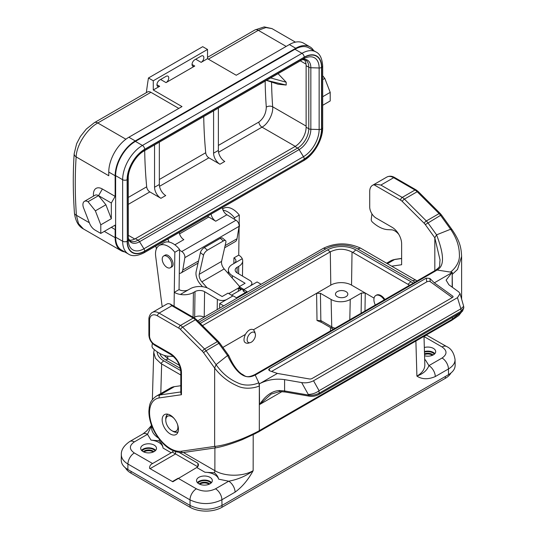 <?xml version="1.0" encoding="UTF-8"?>
<svg xmlns="http://www.w3.org/2000/svg" width="538" height="538" viewBox="0 0 538 538"><rect width="100%" height="100%" fill="white"/><g stroke="black" fill="none" stroke-linecap="round" stroke-linejoin="round"><path stroke-width="0.81" d="M391.819 266.155L401.63 264.736L401.63 243.842A13.537 7.814 -120 0 0 392.061 227.265L376.102 218.051A9.025 5.212 60 0 1 369.72 206.995L369.72 191.521A13.537 7.814 60 0 1 372.525 185.328A13.537 7.814 60 0 1 374.004 184.783L400.642 200.156A6.772 3.907 60 0 1 402.276 201.441L424.2 223.31A6.772 3.907 60 0 1 425.309 224.615L434.818 237.796L434.818 270.688M271.576 371.455L426.775 281.858A2.26 1.056 172 0 1 430.292 281.704L452.276 297.575M429.828 278.422L434.321 282.84L452.788 296.169A2.26 1.056 172 0 1 453.077 296.593A2.26 1.056 172 0 1 452.418 297.494L312.101 378.503A2.26 1.056 172 0 1 309.384 378.96L277.4 373.433L269.76 370.843L268.623 369.801L269.269 368.779L426.257 278.139L429.828 278.422L430.292 281.704M434.321 282.84L452.182 272.524L452.182 287.157M452.384 287.299L452.182 272.524M452.364 272.396L436.977 270.002L436.305 270.533L435.215 270.459M258.731 431.207L259.316 430.629L259.316 383.85L255.173 374.966L256.088 374.576L255.066 374.482M281.966 391.624L259.538 404.569L259.336 383.863M259.538 383.749L277.4 373.433M259.8 383.594C267.46 379.714 275.718 378.396 284.595 379.626L301.67 382.579C305.907 383.204 309.861 382.599 313.533 380.756L457.461 297.662L460.051 293.593L458.739 291.892L448.887 284.777L446.103 280.123L451.92 272.672M271.266 393.984L259.538 404.569C264.508 396.936 271.152 391.018 279.262 390.534L284.595 390.938L284.595 379.626M270.977 394.152L279.773 391.53A2.26 0.639 -89 0 1 279.262 390.534M451.503 320.487L445.504 323.903L445.968 322.887L452.384 319.182L452.384 317.407M156.094 396.291L170.452 387.999A31.587 18.238 60 0 1 174.413 386.647L160.048 394.939A31.587 18.238 60 0 0 156.094 396.291C149.409 401.207 149.403 405.571 148.892 411.193C148.878 418.295 150.956 425.558 155.126 432.989C163.29 446.399 172.651 452.915 183.202 452.532A2.26 1.796 -98.2 0 1 181.286 451.221L214.642 446.412C220.708 445.841 228.152 443.931 236.982 440.689C247.258 437.226 260.184 430.339 259.316 430.629C259.222 432.149 259.807 431.025 255.342 433.581L242.248 439.654C231.784 443.803 222.927 446.54 215.684 447.851L214.642 446.412L214.642 368.039C220.708 375.961 228.152 381.866 236.982 385.746C247.258 391.079 260.184 386.109 259.316 385.692L258.731 382.592C258.482 383.271 247.198 387.797 237.251 382.612C228.926 378.94 221.864 372.955 216.081 364.65L227.567 355.51L228.832 355.685M203.539 352.652L214.642 368.039L216.081 364.65L206.047 350.749L203.539 352.652A6.772 3.907 -120 0 0 202.429 351.348L180.506 329.471A6.772 3.907 -120 0 0 178.872 328.193L157.526 315.873A11.285 6.517 -120 0 0 149.551 320.48L149.551 335.954A6.772 3.907 -120 0 0 154.339 344.246L170.29 353.453A15.797 9.119 60 0 1 181.461 372.8L181.461 394.717L180.822 393.049M215.684 447.851L183.202 452.532M202.429 351.348A2.26 0.78 134.9 0 1 204.575 349.007L217.339 341.637A2.26 0.78 -45.1 0 1 218.381 341.455L219.726 343.042L218.811 343.379A9.025 5.212 -120 0 0 217.339 341.637L195.415 319.767L182.651 327.138L204.575 349.007A9.025 5.212 60 0 1 206.047 350.749L218.811 343.379L227.567 355.51C236.384 373.897 245.59 380.386 255.173 374.966L254.804 374.589M178.872 328.193A2.26 1.305 120 0 1 180.465 325.429L193.229 318.066A2.26 1.305 -60 0 1 194.359 317.951L196.457 319.585A2.26 0.78 -45.1 0 0 195.415 319.767A9.025 5.212 -120 0 0 193.229 318.066L171.884 305.739L170.035 303.923L168.192 303.607A13.537 7.814 60 0 0 166.713 304.152L152.355 312.437A13.537 7.814 60 0 1 159.12 313.109L180.465 325.429A9.025 5.212 60 0 1 182.651 327.138A2.26 0.78 134.9 0 0 180.506 329.471M174.413 386.647L180.802 385.726M162.153 419.869A11.506 6.644 60 0 1 164.541 414.603A11.506 6.644 60 0 1 176.047 421.247A11.506 6.644 60 0 1 176.047 434.529A11.506 6.644 60 0 1 167.177 431.449A11.506 6.644 60 0 1 162.153 419.869M452.384 274.245L457.508 269.491L461.617 256.404C461.14 247.715 460.219 241.683 452.048 229.632L450.609 229.249L436.574 234.844C443.635 253.432 445.114 266.001 436.977 270.002L435.376 270.379M424.2 223.31A2.26 0.78 134.9 0 1 426.338 220.97L404.415 199.1A9.025 5.212 -120 0 0 402.236 197.399L380.891 185.072L393.655 177.708L415 190.028A9.025 5.212 60 0 1 417.179 191.73L439.102 213.599L426.338 220.97A9.025 5.212 -120 0 1 427.818 222.712L436.574 234.844L434.818 237.796L440.05 260.009C439.082 267.063 441.342 265.826 435.511 270.258M451.584 320.44L452.364 319.189M380.891 185.072C378.073 184.487 375.78 184.393 374.004 184.783M265.221 427.986L265.752 426.93L445.968 322.887M279.773 391.53L285.335 392.027L309.168 396.15C312.464 396.667 315.685 396.123 318.826 394.515L460.696 312.605A2.26 1.305 -120 0 0 461.14 311.24L460.898 308.852L457.461 297.662M460.696 312.605L462.465 311.253L463.817 307.776L461.14 311.24L319.269 393.15C315.658 395.013 312.04 395.645 308.422 395.053L284.595 390.938A2.26 1.13 -80.2 0 0 285.335 392.027M460.071 293.667L463.669 306.351L460.898 308.846M313.533 380.756L319.081 390.696L460.662 308.953M301.67 382.579L308.321 394.495C312.517 394.213 316.028 393.002 318.852 390.857L319.269 393.15A2.26 1.305 -120 0 1 318.839 394.509M398.873 234.487A11.285 6.517 -120 0 0 391.476 229.813L387.985 229.665A31.587 18.238 60 0 1 372.767 222.396L372.417 222.086A2.26 1.305 60 0 1 371.247 219.383L371.94 213.862M173.552 356.573A11.285 6.517 -120 0 0 172.261 356.371L168.771 356.23A31.587 18.238 60 0 1 153.552 348.954L153.202 348.644A2.26 1.305 60 0 1 152.032 345.947L152.368 343.291M322.686 105.3L330.211 100.949L330.211 92.375L322.686 96.719M322.686 79.611L324.791 78.393L330.211 92.375M322.686 75.771L324.791 78.393M179.208 232.49A6.772 3.907 -120 0 0 183.828 239.639L174.863 244.817M169.087 242.073A6.772 3.907 60 0 1 168.044 238.939M211.118 214.07A6.772 3.907 -120 0 0 215.738 221.219L208.717 217.022A6.772 3.907 60 0 1 207.534 216.141M224.642 247.769L235.254 241.643A9.025 5.212 -120 0 0 237.023 238.731L239.101 226.323A4.512 2.603 -120 0 0 236.014 220.217L226.908 214.77A6.772 3.907 60 0 1 222.288 207.621M179.611 250.244L181.77 251.535A4.512 2.603 60 0 1 184.857 257.641L182.779 270.049A9.025 5.212 60 0 1 181.01 272.961A9.025 5.212 60 0 1 179.288 273.378M115.145 229.518L115.145 237.648A28.427 16.416 120 0 0 121.037 250.661A28.427 16.416 120 0 0 124.708 251.892M83.417 228.939L78.494 223.6L76.409 215.281A6.772 3.558 175.9 0 1 74.439 212.994C75.488 221.051 78.474 226.364 83.417 228.939L121.037 250.661M295.449 42.152L271.972 28.601L265.839 27.559L258.287 30.316L286.182 46.416M313.681 50.626A28.427 16.416 120 0 0 309.969 46.853L303.587 43.168A28.427 16.416 120 0 0 289.37 44.573L236.243 75.253L207.527 58.669L207.527 49.456L202.705 46.678L148.461 77.997L153.276 80.774L207.527 49.456M309.969 46.853A28.427 16.416 120 0 0 295.752 48.259L289.37 44.573M153.276 80.774L153.276 89.987L159.658 86.302A3.833 2.213 -60 0 1 157.742 86.49A3.833 2.213 -60 0 1 157.157 83.417A3.833 2.213 -60 0 1 159.658 80.041L166.04 76.356A3.833 2.213 -60 0 1 167.964 76.167A3.833 2.213 -60 0 1 168.549 79.241A3.833 2.213 -60 0 1 166.04 82.617L194.763 66.04A3.833 2.213 -60 0 1 192.839 66.228A3.833 2.213 -60 0 1 192.254 63.154A3.833 2.213 -60 0 1 194.763 59.772L201.145 56.093A3.833 2.213 -60 0 1 203.061 55.898A3.833 2.213 -60 0 1 203.646 58.972A3.833 2.213 -60 0 1 201.145 62.354L207.527 58.669M153.276 89.987L181.999 106.571L128.871 137.244L135.253 140.929L295.752 48.259M89.342 222.745L76.409 215.281A444.489 256.626 60 0 1 76.147 156.914L108.763 175.744L108.763 172.059A28.427 16.416 -60 0 1 128.871 137.244M135.253 140.929A28.427 16.416 120 0 0 115.145 175.744L115.145 196.377L111.319 203.008L98.555 195.644L88.024 201.723L95.367 210.849L100.788 224.83L100.788 233.405L95.051 230.096A9.025 5.212 60 0 1 89.53 223.223L83.874 208.657A7.223 4.17 60 0 1 84.412 201.36A7.223 4.17 60 0 1 88.024 201.723M111.319 227.325L115.145 225.119L115.522 229.733L111.319 227.325L100.788 233.405M115.145 196.377L102.381 189.006A12.636 7.297 -120 0 0 93.451 194.164L93.451 196.148M84.412 201.36L94.944 195.281A7.223 4.17 60 0 1 98.555 195.644L105.892 204.77L95.367 210.849M105.892 204.77L111.319 218.751L100.788 224.83M111.319 203.008L111.319 218.751M94.399 122.644L147.526 91.971A6.772 3.907 60 0 1 150.916 92.307L97.782 122.98A6.772 3.907 -120 0 0 94.399 122.644L86.342 129.019L80.384 136.511L76.645 143.639L74.183 153.693A6.772 4.19 -176.1 0 0 76.147 156.914C76.483 145.031 87.035 128.912 97.782 122.98L125.899 139.214M150.916 92.307L178.804 108.407M146.37 92.637A451.261 260.533 60 0 1 148.461 77.997M156.403 248.865A451.261 260.533 60 0 1 155.785 246.014M115.63 237.184L122.644 241.239L122.644 179.705A27.976 16.153 -60 0 1 142.429 145.442L301.973 53.329A27.976 16.153 -60 0 1 315.961 51.944L308.946 47.889A27.976 16.153 120 0 0 294.952 49.274L135.408 141.386A27.976 16.153 120 0 0 115.63 175.65L115.63 237.184A27.976 16.153 120 0 0 121.42 249.995L128.441 254.044A27.976 16.153 -60 0 1 122.644 241.239A3.161 1.822 -0 0 0 127.116 241.239A24.822 14.331 120 0 0 144.661 251.367L304.205 159.255A24.822 14.331 120 0 0 321.758 128.858L321.542 128.986A24.513 14.156 -60 0 1 304.205 159.006A3.161 1.822 -120 0 0 303.472 156.666L299.101 149.604A16.604 9.59 120 0 0 310.843 129.268A3.161 1.822 180 0 1 308.778 128.737A15.797 9.119 -60 0 1 297.608 148.078L294.952 146.544A15.797 9.119 120 0 0 306.122 127.203L306.122 65.67A15.797 9.119 120 0 0 304.199 59.543M129.14 240.056A15.797 9.119 120 0 0 135.408 238.657L294.952 146.544M144.702 150.6A443.137 255.846 -120 0 0 146.679 186.814A4.512 2.603 -120 0 0 149.846 191.911L160.936 198.314A9.025 5.212 60 0 1 154.554 187.258L159.342 184.494L159.342 142.153M218.374 108.071L218.374 150.418A9.025 5.212 -120 0 0 224.756 161.467L219.968 164.231A9.025 5.212 60 0 1 213.586 153.175L218.374 150.418M213.586 110.835L213.586 153.175M154.554 144.917L154.554 187.258M203.734 116.517A443.137 255.846 -120 0 0 205.711 152.731A4.512 2.603 -120 0 0 208.879 157.829L219.968 164.231M265.16 81.056A443.137 255.846 -120 0 0 266.29 107.102C266.075 113.424 263.593 118.407 258.839 122.059A4.512 2.603 -120 0 0 262.006 127.156L295.268 146.356M266.29 107.102C268.415 105.939 270.54 105.825 272.665 106.78C273.492 113.525 267.991 124.09 262.006 127.156L218.549 152.247M159.342 184.494A9.025 5.212 -120 0 0 165.724 195.55L160.936 198.314M266.371 80.357L278.099 84.237L286.182 85.044L266.445 80.317M286.182 85.044L286.182 82.22L270.587 77.923M286.182 82.22L278.018 73.632M183.418 452.505L214.87 470.663C224.891 476.729 243.136 476.729 253.156 470.656C248.186 479.822 242.161 486.984 235.086 492.142L221.905 499.755L221.986 505.444C211.347 510.468 200.708 510.468 190.075 505.444L127.856 469.519C123.505 466.923 121.299 463.817 121.245 460.198M455.148 365.329C455.087 368.94 452.888 372.047 448.537 374.643L448.457 368.954L435.282 376.56C428.174 379.586 422.054 379.438 416.91 376.116C422.189 372.982 424.832 369.223 424.832 364.838L424.005 336.331M125.475 467.899A22.562 13.026 0 0 0 131.043 473.205L190.075 507.287A22.562 13.026 0 0 0 221.986 507.287L221.986 505.444L448.537 374.643M197.722 320.843L261.098 284.252L223.694 305.853L219.699 303.546L233.089 295.819L236.438 297.756L247.076 291.616L243.727 289.679L243.687 291.388M243.727 289.679L257.11 281.952L261.098 284.252L323.466 248.253L325.846 248.892A22.448 12.959 0 0 1 357.595 248.892L412.673 280.688A22.448 12.959 0 0 1 414.899 282.188M222.88 347.413L245.382 334.421C248.038 330.083 250.735 328.53 253.465 329.754L316.593 293.304L320.426 293.304L331.112 299.478A13.537 7.814 0 0 0 350.258 299.478L361.428 293.028L365.255 293.028L351.536 285.106A14.667 8.467 180 0 0 330.796 285.106L316.593 293.304L317.01 320.493L320.843 320.554A4.512 2.603 120 0 0 321.778 322.524L317.01 320.493M200.291 323.405L327.602 249.901L330.298 251.845C337.548 248.368 344.791 248.421 352.034 252.013L409.586 285.254M329.989 252.019L202.51 325.625M253.465 329.754L254.682 331.596L255.301 333.829A5.864 3.389 120 0 0 252.261 332.188A5.864 3.389 120 0 0 248.226 335.961A5.864 3.389 120 0 0 250.204 342.659A5.864 3.389 120 0 0 251.32 342.181A5.864 3.389 120 0 0 255.301 333.829M250.204 342.659L247.89 343.264C243.748 343.311 242.914 340.366 245.382 334.421M154.278 349.586L153.727 352.464L155.475 358.301L160.788 363.426L180.802 375.006M179.457 365.389L167.56 358.516L164.11 355.349M417.098 280.917L360.527 248.105C348.019 242.45 335.665 242.497 323.466 248.253M364.979 311.011L365.255 293.028L374.071 298.119M197.735 466.755L175.556 453.951L150.095 468.652M198.852 477.347A7.895 4.56 0 0 0 196.538 480.569A7.895 4.56 0 0 0 198.852 483.796A7.895 4.56 0 0 0 207.46 484.785A7.895 4.56 0 0 0 212.328 480.569A7.895 4.56 0 0 0 207.46 476.359A7.895 4.56 0 0 0 198.852 477.347M253.203 434.677L253.156 470.656C246.249 475.928 238.099 479.445 228.704 481.207L218.67 479.17A14.439 8.339 0 0 0 204.951 472.243L196.753 467.509L172.812 481.772L149.584 468.356C149.463 466.15 150.465 464.543 152.584 463.534L171.225 452.767A4.512 2.603 120 0 0 172.368 451.866L173.492 450.931M424.569 355.779A7.895 4.56 0 0 0 435.693 351.617A7.895 4.56 0 0 0 424.334 347.514M219.699 303.546L219.598 308.213M175.556 451.725L175.556 453.951L172.368 452.108L171.225 452.767L163.027 448.033C162.846 445.417 161.514 443.003 159.026 440.783L151.023 440.111L147.493 434.321L151.608 425.531L151.555 427.401C151.541 431.436 153.814 434.973 158.374 438.013M218.67 479.17C218.112 476.796 216.693 474.657 214.42 472.761L204.951 472.243M196.753 467.509A4.512 2.603 120 0 0 197.89 466.601L197.89 463.211L198.556 464.832L197.89 466.601M197.89 463.211L179.49 452.586M199.006 322.121L325.846 248.892M157.143 351.791A22.448 12.959 0 0 0 163.72 360.823L180.741 370.655M413.123 283.217A19.967 11.527 0 0 0 410.918 281.704L355.84 249.901A19.967 11.527 0 0 0 327.602 249.901M159.88 353.493A19.967 11.527 0 0 0 165.475 359.814L180.391 368.422M163.027 448.033A14.439 8.339 0 0 0 151.023 440.111M143.007 445.108A7.895 4.56 0 0 0 140.694 448.336A7.895 4.56 0 0 0 143.007 451.557A7.895 4.56 0 0 0 151.615 452.545A7.895 4.56 0 0 0 156.491 448.336A7.895 4.56 0 0 0 151.615 444.119A7.895 4.56 0 0 0 143.007 445.108M178.112 478.269L196.377 488.813C202.759 491.833 209.141 491.833 215.523 488.82A9.025 5.212 -120 0 1 221.905 499.755C211.273 504.785 200.634 504.826 189.995 499.869L127.93 464.038C123.579 461.409 121.38 458.275 121.326 454.637C121.09 449.929 123.915 445.545 129.799 441.483L129.799 441.483A9.025 5.212 -120 0 1 134.312 441.927C129.086 445.612 129.086 449.297 134.312 452.983L152.584 463.534M235.086 492.142A9.025 5.212 -120 0 0 228.704 481.207L215.523 488.82M134.312 441.927L147.493 434.321A9.025 5.212 -120 0 0 142.98 433.87A9.025 5.212 -120 0 0 142.98 433.877L129.799 441.483M141.521 450.36A7.895 4.56 180 0 1 148.596 447.824A7.895 4.56 180 0 1 155.67 450.36M197.359 482.599A7.895 4.56 180 0 1 204.433 480.064A7.895 4.56 180 0 1 211.508 482.599M337.272 296.66A6.18 3.571 0 0 0 344.011 297.433A6.18 3.571 0 0 0 347.824 294.138A6.18 3.571 0 0 0 341.643 290.567A6.18 3.571 0 0 0 335.463 294.138A6.18 3.571 0 0 0 337.272 296.66M442.075 346.963A9.025 5.212 -60 0 1 446.587 346.519C451.194 348.537 454.018 352.921 455.067 359.68C455.014 363.264 452.808 366.358 448.457 368.954A9.025 5.212 60 0 0 442.081 358.019C447.3 354.334 447.3 350.648 442.075 346.963L424.011 336.532M424.684 359.734L425.37 359.835L428.9 365.625C427.125 370.319 423.13 373.816 416.91 376.116L415.887 341.018M435.282 376.56A9.025 5.212 -120 0 0 428.9 365.625L442.081 358.019M446.587 346.519L426.964 335.356M426.385 334.959A2.26 1.305 -120 0 0 426.809 335.127L423.81 336.418M424.448 351.536A7.895 4.56 180 0 1 434.872 353.641M162.328 306.68A9.025 5.212 60 0 1 161.891 304.669L155.67 256.182A18.05 10.424 60 0 1 159.248 245.503A18.05 10.424 60 0 1 174.837 252.275L174.272 292.349A13.537 7.942 0.8 0 0 180.344 294.454L190.23 288.751A13.537 7.942 0.8 0 1 209.369 288.926L222.133 296.532L228.038 293.123L232.826 295.974M170.385 267.736L171.662 266.996C176.175 264.77 169.073 252.477 164.89 255.274L163.613 256.007A6.772 3.907 60 0 1 170.385 259.915A6.772 3.907 60 0 1 170.385 267.736A6.772 3.907 60 0 1 167.002 267.399A6.772 3.907 60 0 1 162.214 259.108A6.772 3.907 60 0 1 163.613 256.007M222.591 208.932L223.707 208.287A18.05 10.424 60 0 1 239.289 215.066L239.148 225.462L239.289 215.066L234.501 217.829A18.05 10.424 -120 0 0 223.088 210.25M159.248 245.503L164.036 242.739A18.05 10.424 60 0 1 179.618 249.511L174.837 252.275L174.083 306.243M245.55 292.497L243.176 291.085L243.701 290.782M238.347 291.246L238.395 288.233L240.943 289.753L231.515 295.194M243.99 289.525L239.208 286.673L239.188 287.769L238.395 288.233M239.208 286.673L245.106 283.264L232.349 275.664L232.308 278.18M249.894 286.115A6.772 3.968 0.8 0 0 251.878 283.358A6.772 3.968 0.8 0 0 249.894 280.5L237.13 272.901A6.772 3.968 -179.2 0 1 235.153 270.042A6.772 3.968 -179.2 0 1 237.137 267.285L237.056 272.853M238.623 273.788L238.731 266.364L237.137 267.285M238.731 266.364A13.537 7.942 0.8 0 0 242.692 260.849A13.537 7.942 0.8 0 0 242.234 258.724L232.349 264.434A13.537 7.942 0.8 0 0 228.381 269.948A13.537 7.942 0.8 0 0 232.349 275.664M233.943 263.512L242.234 258.724A13.537 7.942 0.8 0 0 238.731 255.133L233.943 257.897A6.772 3.968 -179.2 0 1 235.926 260.755A6.772 3.968 -179.2 0 1 233.943 263.512M174.272 292.349L179.06 289.585A6.772 3.968 -179.2 0 0 188.63 289.673L180.344 294.454A13.537 7.942 0.8 0 0 193.418 292.524L195.012 291.603A6.772 3.968 -179.2 0 1 204.588 291.69L217.345 299.296A6.772 3.968 0.8 0 0 226.922 299.384M239.578 286.458L224.185 268.926A6.772 3.907 60 0 1 221.575 261.407L225.873 242.288A4.512 1.957 130.1 0 0 225.59 240.681A4.512 1.957 130.1 0 0 223.398 240.957L207.439 250.163A4.512 1.957 130.1 0 0 203.539 255.187L200.432 252.564L196.108 271.791A11.285 6.517 -120 0 0 200.452 284.333L202.53 286.7M207.137 287.85L201.844 281.825A6.772 3.907 60 0 1 199.242 274.299L203.539 255.187M204.07 317.178A6.772 3.968 0.8 0 0 194.655 317.185L193.841 317.655M234.501 217.829L234.481 219.302L234.501 217.829M239.134 226.061L238.731 255.133L239.134 226.061M233.862 263.559L233.943 257.897M179.618 249.511L179.06 289.585M239.188 287.769L243.707 290.459M223.398 240.957L220.291 238.334A4.512 1.957 -49.9 0 1 222.483 238.065L225.59 240.681M200.432 252.564A4.512 1.957 -49.9 0 1 204.332 247.547L207.439 250.163M221.575 261.407L199.242 274.299M220.291 238.334L204.332 247.547M239.121 227.366A6.772 3.907 -120 0 0 239.168 223.626M142.079 450.911A6.994 4.035 180 0 1 153.538 449.533A6.994 4.035 180 0 1 155.105 450.911M197.923 483.151A6.994 4.035 180 0 1 209.383 481.772A6.994 4.035 180 0 1 210.943 483.151M424.469 352.114A6.994 4.035 180 0 1 432.74 352.814A6.994 4.035 180 0 1 434.307 354.192M433.07 355.013A6.093 3.517 0 0 0 432.101 354.286A6.093 3.517 0 0 0 424.516 353.809M424.536 354.542A6.093 3.517 180 0 1 432.101 355.026A6.093 3.517 180 0 1 432.505 355.275M209.706 483.965A6.093 3.517 0 0 0 208.744 483.245A6.093 3.517 0 0 0 199.161 483.965M199.726 484.234A6.093 3.517 180 0 1 208.744 483.978A6.093 3.517 180 0 1 209.141 484.234M153.868 451.725A6.093 3.517 0 0 0 152.9 451.005A6.093 3.517 0 0 0 143.323 451.725M143.888 451.994A6.093 3.517 180 0 1 152.9 451.738A6.093 3.517 180 0 1 153.296 451.994M221.986 507.287L445.35 378.328A22.562 13.026 0 0 0 450.918 373.029M375.309 305.046A9.025 5.212 60 0 1 375.786 295.503A9.025 5.212 60 0 1 380.299 295.954A9.025 5.212 60 0 1 384.28 299.861M375.786 295.503L376.425 295.133A9.025 5.212 60 0 1 380.938 295.584A9.025 5.212 60 0 1 384.919 299.498M174.204 418.591A8.574 4.95 -120 0 0 165.778 420.171A8.574 4.95 -120 0 0 171.844 430.669A8.574 4.95 -120 0 0 177.903 427.273A8.574 4.95 -120 0 0 177.426 424.166M452.915 297.084L452.788 296.169M436.305 270.533L256.088 374.576M426.257 278.139L426.775 281.858M269.269 368.779L269.545 370.763M259.336 430.635L265.752 426.93M259.316 430.629L259.316 385.719M171.884 305.739L159.12 313.109A2.26 1.305 120 0 0 157.526 315.873M181.461 394.717L159.302 397.912A2.26 1.796 81.8 0 1 160.048 394.939L180.802 391.946M159.302 397.912A29.334 16.934 -120 0 0 152.705 427.105A29.334 16.934 -120 0 0 181.286 451.221M152.355 312.437C152.409 312.141 148.69 314.723 148.892 319.559A2.26 1.305 0 0 0 149.551 320.48M148.892 319.559L148.892 335.033A2.26 1.305 -0 0 0 149.551 335.954M148.892 335.033C149.201 339.404 151.171 342.82 154.803 345.275A2.26 1.305 -60 0 1 154.339 344.246M154.803 345.275L170.761 354.488A2.26 1.305 -60 0 1 170.29 353.453M170.761 354.488C176.807 358.725 180.156 364.522 180.802 371.879A2.26 1.305 0 0 0 181.461 372.8M450.185 272.06C450.696 272.295 460.34 264.743 459.378 254.366C459.277 245.953 456.352 237.581 450.609 229.249L440.582 215.341L441.496 215.005L452.048 229.625M461.227 312.282L452.384 319.162M387.468 263.64L394.583 259.538L401.63 258.516M386.661 263.176L390.622 260.883A31.587 18.238 60 0 1 394.583 259.538A2.26 1.796 -98.2 0 1 395.134 259.35M386.883 177.036A13.537 7.814 60 0 1 393.655 177.708A2.26 1.305 -60 0 1 394.784 177.594C392.101 175.98 389.472 175.791 386.883 177.036L372.525 185.328M394.784 177.594L416.123 189.914A2.26 1.305 -60 0 0 415 190.028L402.236 197.399A2.26 1.305 120 0 0 400.642 200.156M416.123 189.914L418.228 191.548A2.26 0.78 -45.1 0 0 417.179 191.73L404.415 199.1A2.26 0.78 134.9 0 0 402.276 201.441M418.228 191.548L440.151 213.425A2.26 0.78 -45.1 0 0 439.102 213.599A9.025 5.212 60 0 1 440.582 215.341L425.309 224.615M308.321 394.495L308.422 395.053A2.26 1.13 -80.2 0 0 309.162 396.143M208.717 217.022L179.537 233.875M226.908 214.77L215.738 221.219M181.77 251.535L236.014 220.217M239.101 226.323L184.857 257.641M182.779 270.049L198.542 260.95M225.126 245.604L237.023 238.731M115.145 237.648L104.298 231.38M208.347 59.146L258.287 30.316A6.772 3.907 -120 0 0 254.904 29.98L264.219 26.9L271.979 28.601M201.145 62.354L195.718 59.22M192.046 64.473L194.763 66.04M156.948 84.735L159.658 86.302M166.04 82.617L160.62 79.49M108.763 172.059L115.145 175.744M98.555 195.644L102.381 189.006M315.961 51.944C319.935 53.813 322.175 58.514 322.686 66.04L322.686 127.573A3.161 1.822 180 0 1 321.758 128.858L321.758 67.331A24.822 14.331 120 0 0 304.205 57.196L144.661 149.308A24.822 14.331 120 0 0 127.116 179.705L127.331 241.111A3.161 1.822 -0 0 0 128.252 239.827A3.161 1.822 -0 0 0 128.252 239.726L128.252 178.387M322.686 127.573C322.881 139.483 313.97 154.917 303.553 160.701A3.161 1.822 -120 0 0 304.205 159.255L144.661 251.118A3.161 1.822 -120 0 0 143.922 248.778L139.557 241.717L299.101 149.604A3.161 1.822 -120 0 0 297.608 148.078L138.064 240.19L135.408 238.657M303.553 160.701L144.009 252.813A3.161 1.822 -120 0 0 144.661 251.367L144.661 251.118A24.513 14.156 -60 0 1 127.331 241.111L127.331 179.578A24.513 14.156 -60 0 1 144.661 149.557L304.205 57.445A24.513 14.156 -60 0 1 321.542 67.452L321.542 128.986A3.161 1.822 180 0 1 319.142 129.517A22.166 12.798 -60 0 1 303.472 156.666L143.922 248.778A22.166 12.798 -60 0 1 128.32 241.407A22.166 12.798 -60 0 1 128.252 239.908M303.627 58.844A22.166 12.798 -60 0 1 304.959 58.158A22.166 12.798 -60 0 1 319.142 67.983L319.142 129.517L310.843 129.268L310.843 67.734A16.604 9.59 120 0 0 302.282 59.624M302.195 59.678L305.503 59.974A15.797 9.119 -60 0 1 308.778 67.203L308.778 128.737L306.122 127.203M128.252 238.354A16.604 9.59 120 0 0 139.557 241.717A3.161 1.822 -120 0 0 138.064 240.19A15.797 9.119 -60 0 1 130.162 240.97L128.252 238.253M115.63 175.65L122.644 179.705A3.161 1.822 0 0 0 127.116 179.705L127.331 179.578A3.161 1.822 0 0 0 128.252 178.293A3.161 1.822 0 0 0 128.252 178.199M135.408 141.386L142.429 145.442A3.161 1.822 60 0 1 144.661 149.308L144.661 149.557A3.161 1.822 60 0 1 144.009 151.003A3.161 1.822 60 0 1 143.922 151.05M144.09 150.949L303.472 58.938A3.161 1.822 -120 0 0 303.553 58.891A3.161 1.822 -120 0 0 304.205 57.445L304.205 57.196A3.161 1.822 -120 0 0 301.973 53.329L294.952 49.274M322.686 66.04A3.161 1.822 180 0 1 321.758 67.331L321.542 67.452A3.161 1.822 180 0 1 319.142 67.983L310.843 67.734A3.161 1.822 180 0 1 308.778 67.203L306.122 65.67M146.679 186.814L128.252 197.446M205.711 152.731L159.342 179.497M258.839 122.059L218.374 145.421M159.517 186.323L208.879 157.829M128.252 204.379L149.846 191.911M306.122 126.094L272.665 106.78A438.625 253.243 60 0 1 271.555 81.958M300.244 60.801L306.041 64.15M134.756 239.013L128.252 235.267M330.298 251.845L330.796 285.106M167.755 358.624L167.715 356.149M330.446 330.944L330.473 327.541M161.649 363.95L160.788 393.581M214.42 472.761A4.512 2.603 120 0 0 214.87 470.663L214.897 447.966M408.826 284.804L408.813 285.698M352.034 252.013L351.536 285.106M172.429 481.55L178.091 478.275M159.026 440.783A4.512 2.603 120 0 0 159.423 439.391M190.075 507.287L189.995 499.869A9.025 5.212 -60 0 1 196.377 488.813M134.312 452.983A9.025 5.212 -60 0 0 127.93 464.038L127.856 469.519M163.72 360.823L160.788 363.426M168.428 359.021L165.475 359.814M350.258 299.478L349.794 319.774M361.112 313.237L361.428 293.028M320.426 293.304L320.843 320.554L331.744 326.848A12.65 7.303 0 0 0 335.127 328.241M331.112 299.478L331.744 326.848A4.512 2.603 120 0 0 332.672 328.819L321.778 322.524M360.527 248.105L357.595 248.892M415.598 279.901L412.673 280.688M410.918 281.704L407.965 284.313M355.84 249.901L352.894 252.517M217.204 309.599L217.345 299.296M204.588 291.69L204.232 317.084M194.655 317.185L195.012 291.603M193.418 292.524L193.075 317.212M224.185 268.926L201.844 281.825M239.195 287.568L228.791 293.573M445.35 378.328L445.35 376.486M131.043 471.362L131.043 473.205M167.896 414.206A10.168 5.871 -120 0 0 165.778 418.867L165.778 420.171M171.844 430.669L172.967 431.321A10.168 5.871 -120 0 0 178.071 431.819M254.79 374.596C245.644 379.021 244.763 375.194 241.636 373.991L239.551 372.343C235.651 368.644 232.08 363.103 228.852 355.726M219.726 343.042L228.744 355.537M196.457 319.585L218.381 341.455M170.042 303.909L194.359 317.951M180.802 371.879L180.802 393.049M255.059 374.468L435.269 270.426M461.617 299.121L461.617 256.404M451.51 320.5L458.793 315.524L461.443 312.134M401.63 258.408L395.107 259.35L390.622 260.883M441.496 215.005L440.151 213.425M445.498 323.923L265.281 427.972M265.261 427.959L259.108 431.563M463.817 307.817L463.682 306.478M181.01 272.961L198.058 263.116M74.183 153.693C72.899 172.705 72.986 192.469 74.439 212.994M207.527 57.331L254.904 29.98M128.441 254.044C132.052 256.552 137.237 256.142 144.009 252.813M128.32 241.407L128.252 178.293C127.916 169.066 135.852 155.327 144.009 151.003L304.959 58.158M121.245 460.138L121.326 454.597M153.727 352.403L152.362 399.62M151.548 425.35L146.524 431.106L142.98 433.87M332.672 328.819L333.432 329.222M455.067 359.64L455.141 365.268M251.878 283.358L251.851 284.985M228.381 269.948L228.334 273.647M242.483 276.088L242.692 260.849M167.338 414.105L165.953 417.064L165.778 418.867M177.876 432.357L174.615 432.075L172.967 431.321"/></g></svg>
